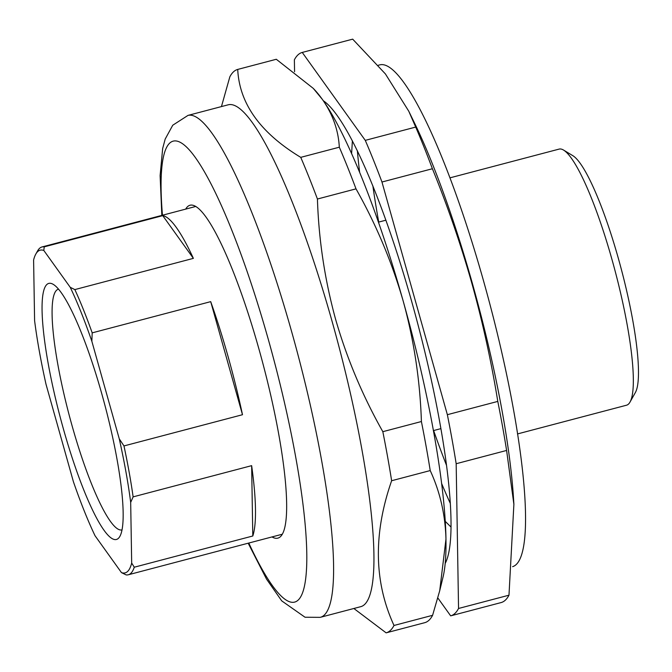<?xml version="1.0" encoding="UTF-8"?>
<svg xmlns="http://www.w3.org/2000/svg" width="672" height="672" viewBox="0 0 672 672"><rect width="100%" height="100%" fill="white"/><g stroke="black" fill="none" stroke-linecap="round" stroke-linejoin="round"><path stroke-width="1.01" d="M517.49 433.936L626.548 405.208A132.418 23.134 -104.8 0 0 629.975 402.133A132.418 23.134 -104.8 0 0 611.915 259.266A132.418 23.134 -104.8 0 0 563.59 150.091A132.418 23.134 -104.8 0 0 559.087 149.108L450.038 177.828M563.59 150.091L572.914 155.728A124.471 21.739 75.2 0 1 618.341 258.342A124.471 21.739 75.2 0 1 635.309 392.641L629.975 402.133M359.621 172.208A259.543 45.335 75.2 0 1 357.37 150.738M437.85 597.979L450.668 615.854L501.102 602.574A291.32 50.887 75.2 0 0 508.981 595.19L513.887 504.344L506.604 450.45A291.32 50.887 75.2 0 0 497.792 401.411C491.308 361.427 482.656 322.056 471.853 283.29C460.832 244.44 447.678 206.254 432.398 168.739A291.32 50.887 75.2 0 0 415.708 127.075L408.752 111.191L414.49 122.993A259.543 45.335 75.2 0 1 472.441 283.651A259.543 45.335 75.2 0 1 513.568 499.17L513.895 504.344M378.722 222.079A259.543 45.335 75.2 0 1 372.859 185.842M378.286 65.268L379.949 64.831A259.543 45.335 75.2 0 1 483.496 280.736A259.543 45.335 75.2 0 1 512.61 566.664M352.388 140.826L351.616 153.502M408.752 111.191L385.409 73.937L352.682 39.152L302.249 52.433A291.32 50.887 -104.8 0 0 294.37 59.816L294.571 71.728M445.183 563.455A243.65 42.563 -104.8 0 0 411.608 301.216A243.65 42.563 -104.8 0 0 323.308 100.733M450.668 615.854A291.32 50.887 -104.8 0 0 458.548 608.471L456.17 463.73A291.32 50.887 -104.8 0 0 447.359 414.691L381.965 182.02A291.32 50.887 -104.8 0 0 365.274 140.364L302.249 52.433M445.242 521.354L450.912 526.957M508.981 595.19L458.548 608.471M506.604 450.45L456.17 463.73M497.792 401.411L447.359 414.691M432.398 168.739L381.965 182.02M415.708 127.075L365.274 140.364M450.19 503.16A259.543 45.335 75.2 0 1 441.571 483.361M446.376 464.982A259.543 45.335 75.2 0 1 433.625 430.55M242.491 414.716A169.495 29.61 -104.8 0 0 228.127 356.748A169.495 29.61 -104.8 0 0 210.706 301.644L242.491 414.716L123.976 445.931A169.495 29.61 75.2 0 1 133.123 496.868L251.639 465.654A169.495 29.61 75.2 0 1 252.798 535.996L134.274 567.21A169.495 29.61 75.2 0 1 128.327 574.77A169.495 29.61 75.2 0 1 126.092 574.879L121.464 572.611L95.046 535.752A166.849 29.148 -104.8 0 1 73.424 481.774L46.007 384.241A166.849 29.148 -104.8 0 1 34.6 320.695L33.6 260.022A166.849 29.148 -104.8 0 1 35.818 254.066L37.598 250.9A169.495 29.61 75.2 0 1 41.992 246.96A169.495 29.61 75.2 0 1 44.226 246.851L43.814 250.454A166.849 29.148 -104.8 0 0 35.818 254.066M63.538 429.425A132.418 23.134 75.2 0 1 53.416 284.466A132.418 23.134 75.2 0 1 101.741 393.641A132.418 23.134 75.2 0 1 119.801 536.508A132.418 23.134 75.2 0 1 63.538 429.425M58.565 289.153A124.471 21.739 -104.8 0 0 58.498 289.17A124.471 21.739 -104.8 0 0 72.248 426.359A124.471 21.739 -104.8 0 0 121.909 529.906A124.471 21.739 -104.8 0 0 121.976 529.889M43.814 250.454L70.232 287.314L74.852 289.59A169.495 29.61 75.2 0 1 92.19 332.858L91.854 341.292A166.849 29.148 -104.8 0 0 70.232 287.314M44.226 246.851L162.742 215.636L193.376 258.367L74.852 289.59M91.854 341.292L119.263 438.824L123.976 445.931M92.19 332.858L210.706 301.644M133.123 496.868L130.679 502.37A166.849 29.148 -104.8 0 0 119.263 438.824M130.679 502.37L131.678 563.044L134.274 567.21M121.464 572.611A166.849 29.148 -104.8 0 0 131.678 563.044M251.639 465.654L252.798 535.996M193.376 258.367A169.495 29.61 -104.8 0 0 162.742 215.636M228.354 104.765A259.543 45.335 75.2 0 1 331.892 320.67A259.543 45.335 75.2 0 1 360.562 606.724L320.216 617.35A259.543 45.335 75.2 0 0 291.547 331.296A259.543 45.335 75.2 0 0 188.009 115.391L228.354 104.765M221.449 106.579L229.841 76.81A291.32 50.887 75.2 0 1 237.72 69.426C239.375 103.639 260.383 132.955 300.745 157.357A291.32 50.887 75.2 0 1 317.428 199.021C318.73 239.711 324.778 279.77 335.572 319.183C346.794 358.243 362.552 395.741 382.83 431.684A291.32 50.887 75.2 0 1 391.633 480.732C373.195 533.77 373.985 582.019 394.01 625.472A291.32 50.887 75.2 0 1 386.131 632.848L353.85 608.488M185.682 209.118A172.141 30.072 75.2 0 1 190.092 205.212A172.141 30.072 75.2 0 1 258.77 348.424A172.141 30.072 75.2 0 1 277.78 538.146A172.141 30.072 75.2 0 1 272.026 536.928M300.745 157.357L339.318 147.202C338.394 130.208 332.741 114.274 322.367 99.397A264.835 46.259 75.2 0 1 403.267 301.358A264.835 46.259 75.2 0 1 445.964 539.104C445.309 514.735 440.059 491.896 430.214 470.568A291.32 50.887 75.2 0 0 421.403 421.529C420.076 380.587 414.028 340.536 403.267 301.358C391.936 262.08 376.186 224.574 356.009 188.857L317.428 199.021M445.964 539.104A264.835 46.259 75.2 0 1 442.999 577.24L439.715 590.738L445.964 539.104M394.01 625.472L432.592 615.308L439.715 590.738M432.592 615.308A291.32 50.887 75.2 0 1 424.712 622.692L386.131 632.848M313.261 88.368L314.622 89.813A264.835 46.259 75.2 0 1 322.367 99.397L313.261 88.368L276.293 59.27L237.72 69.426M391.633 480.732L430.214 470.568M382.83 431.684L421.403 421.529M339.318 147.202A291.32 50.887 75.2 0 1 356.009 188.857M162.456 215.233A238.35 41.639 75.2 0 1 190.63 151.427A238.35 41.639 75.2 0 1 268.321 339.469A238.35 41.639 75.2 0 1 306.037 575.425A238.35 41.639 75.2 0 1 248.8 543.043M433.381 430.618L440.824 428.652M378.47 222.146L385.921 220.189M282.19 534.248L128.327 574.77M195.846 206.438L41.992 246.96M188.009 115.391L172.746 125.227L165.186 139.079L162.674 148.462L160.112 175.577L161.843 215.393M248.178 543.203L266.532 579.113L281.736 600.886L305.038 617.24L320.216 617.35"/></g></svg>

